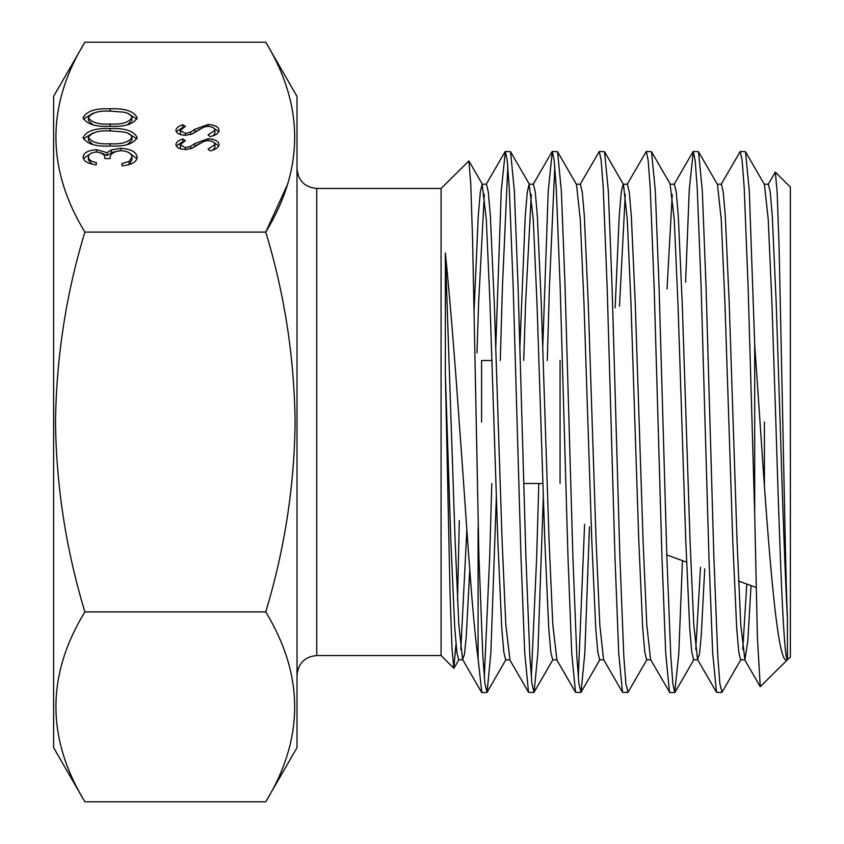 <?xml version="1.0" encoding="UTF-8"?>
<svg xmlns="http://www.w3.org/2000/svg" width="844" height="844" viewBox="0 0 844 844"><rect width="100%" height="100%" fill="white"/><g stroke="black" fill="none" stroke-linecap="round" stroke-linejoin="round"><path stroke-width="1.27" d="M787.431 619.517C785.743 577.539 784.477 500.524 782.789 422L779.086 246.817L777.155 192.358L775.351 172.113L790.385 187.157L790.385 656.843L760.254 686.71L757.416 637.431L754.694 514.323L748.111 286.728L744.197 187.716L742.129 160.371L740.283 151.466L745.505 151.73L749.303 190.976L754.694 344.289L760.022 422C768.779 553.854 777.598 668.965 787.431 659.734L787.431 619.517C785.036 571.673 782.599 505.841 780.12 422L776.206 303.101L772.292 216.053L770.224 192.021L768.378 184.192L764.274 184.192M787.431 659.734C783.506 658.721 779.729 547.83 775.847 422L771.933 303.101L768.219 219.345L764.442 184.498L745.505 151.73M751.023 585.609L747.837 640.934L744.883 659.808L740.747 624.655L737.044 540.899L729.216 303.101L725.302 216.053L723.234 192.021L721.388 184.192L717.284 184.192M744.883 659.808L740.599 659.808L738.753 651.979L736.685 627.947L732.771 540.899L724.943 303.101L721.24 219.345L717.453 184.498L698.515 151.73L702.313 190.976L706.048 286.728L713.876 557.272L717.79 656.284L719.858 683.629L722.01 692.27L740.948 659.502M704.729 568.761L701.227 636.228L699.465 654.037L697.545 659.502L693.768 624.655L690.054 540.899L682.226 303.101L678.312 216.053L676.255 192.021L674.398 184.192L670.294 184.192M672.257 194.436L667.045 288.954M697.714 659.808L693.61 659.808L691.764 651.979L689.696 627.947L685.782 540.899L677.954 303.101L674.25 219.345L670.125 184.192M669.492 692.27L665.694 653.024L661.97 557.272L654.132 286.728L650.218 187.706L648.16 160.371L646.304 151.466L651.526 151.73L655.324 190.976L659.058 286.728L666.887 557.272L670.801 656.294L672.868 683.629L674.715 692.534L669.798 692.534L650.555 659.502L646.778 624.655L643.075 540.899L635.237 303.101L631.323 216.053L629.265 192.021L627.409 184.192L623.305 184.192M625.267 194.436L619.475 306.277M650.735 659.808L646.631 659.808L644.774 651.979L642.706 627.947L638.792 540.899L630.964 303.101L627.261 219.345L623.484 184.498L604.547 151.73L608.334 190.976L612.069 286.728L619.897 557.272L623.811 656.284L625.879 683.629L628.041 692.27L646.979 659.502M623.136 184.192L621.279 192.021L619.222 216.053L615.149 307.849M627.736 692.534L622.503 692.27L603.566 659.502L599.789 624.655L596.086 540.899L588.247 303.101L584.333 216.053L582.276 192.021L580.419 184.192L576.315 184.192M603.745 659.808L599.641 659.808L597.784 651.979L595.727 627.947L591.802 540.899L583.974 303.101L580.271 219.345L576.494 184.498L557.557 151.73L561.355 190.976L565.079 286.728L572.907 557.272L576.832 656.284L578.889 683.629L581.052 692.27L584.839 653.024L589.46 526.804M529.156 184.192L533.281 219.345L536.984 303.101L544.823 540.899L548.737 627.947L550.794 651.979L552.651 659.808L556.924 659.808L552.799 624.655L549.096 540.899L541.268 303.101L537.343 216.053L535.286 192.021L533.429 184.192L529.156 184.192L527.3 192.021L525.242 216.053L519.862 347.675M531.298 194.436L525.601 303.101L523.713 360.493M509.934 659.808L505.809 624.655L502.106 540.899L494.278 303.101L490.364 216.053L488.296 192.021L486.439 184.192L482.167 184.192L480.31 192.021L478.253 216.053L474.075 311.077M484.308 194.436L478.611 303.101L476.976 352.834M509.765 659.808L505.661 659.808L503.805 651.979L501.747 627.947L497.833 540.899L489.995 303.101L486.292 219.345L482.167 184.192M746.813 584.08L742.741 649.563M700.509 567.221L695.751 649.563M469.728 570.259L466.247 636.65L464.517 654.142L462.596 659.502L458.819 624.655L455.116 540.899L445.358 252.841L445.358 374.198L450.063 594.672L451.994 648.308L453.798 668.248L455.992 644.077M466.88 529.557L460.813 649.563M462.955 659.808L458.672 659.808L456.815 651.979L454.758 627.947L450.844 540.899L445.358 374.198M560.068 360.493L560.068 483.506M775.351 172.113L768.019 184.498M754.694 514.323L754.694 344.289M500.292 360.493L502.433 286.728L507.803 166.658M533.756 692.534L528.523 692.27L524.736 653.024L521.001 557.272L513.173 286.728L509.259 187.706L507.191 160.371L505.334 151.466L510.567 151.73L514.365 190.976L518.089 286.728L525.928 557.272L529.842 656.294L531.899 683.629L534.062 692.27L537.86 653.024L543.346 496.325M505.334 151.466L501.241 190.976L495.744 347.675M740.283 151.466L721.04 184.498M721.704 692.534L716.482 692.27L712.684 653.024L708.949 557.272L701.121 286.728L697.207 187.716L695.15 160.371L693.293 151.466L698.515 151.73M693.293 151.466L689.274 189.531L685.592 282.202M646.304 151.466L627.06 184.498M622.503 692.27L618.705 653.024L614.981 557.272L607.142 286.728L603.228 187.716L601.171 160.371L599.314 151.466L604.547 151.73M599.314 151.466L580.071 184.498M547.281 360.493L549.423 286.728L554.793 166.658M580.746 692.534L575.513 692.27L571.715 653.024L567.991 557.272L560.163 286.728L556.238 187.716L554.181 160.371L552.324 151.466L557.557 151.73M552.324 151.466L548.231 190.976L542.734 347.675M674.715 692.534L678.755 654.1L682.448 560.648M584.607 524.335L578.277 677.342M538.799 483.506L536.668 557.272L531.298 677.342M453.798 668.248L441.074 655.535L441.074 188.465L468.895 160.93L470.72 182.948L472.598 239.96L478.938 557.272L482.852 656.284L484.91 683.629L487.072 692.27L490.87 653.024L496.367 496.325M481.84 692.534L478.084 658.847C471.406 608.988 466.268 515.621 459.199 422C454.494 354.586 449.884 298.196 445.358 252.841M457.511 600.833L459.305 520.579M481.576 422L481.576 360.493L491.894 360.493M523.786 483.506L542.924 483.506M265.733 801.8L297.014 747.626L297.014 96.374L265.733 42.2L84.885 42.2C46.293 105.342 46.293 168.642 84.885 232.1C66.17 293.554 56.369 356.854 55.514 422C56.242 486.323 66.043 549.623 84.885 611.9C46.293 675.042 46.293 738.342 84.885 801.8L265.733 801.8C304.325 738.658 304.325 675.358 265.733 611.9C284.586 549.623 294.377 486.323 295.115 422C294.25 356.854 284.46 293.554 265.733 232.1C304.325 168.958 304.325 105.658 265.733 42.2M287.182 185.163L265.733 232.1L84.885 232.1M84.885 801.8L53.615 747.626L53.615 96.374L84.885 42.2M208.004 124.501C214.893 124.923 218.596 126.874 219.123 130.377C218.638 133.299 215.642 135.378 210.145 136.623L208.057 134.882L214.914 130.377C214.745 128.035 212.424 126.695 207.94 126.347L203.91 127.085L191.757 134.154L185.501 135.304C179.487 134.987 176.28 133.299 175.9 130.24C176.312 127.855 178.633 126.03 182.863 124.764L185.395 126.431L180.12 130.451L185.321 133.457L190.638 132.107L194.732 129.343L208.004 124.501L208.004 126.347M110.163 128.583C124.806 127.94 133.806 130.904 137.161 137.456C133.732 143.923 124.743 146.793 110.163 146.044C95.572 146.803 86.563 143.944 83.134 137.456C86.499 130.894 95.509 127.94 110.163 128.583L110.163 130.894C98.811 130.303 91.563 132.466 88.398 137.372C91.5 142.33 98.748 144.451 110.142 143.744C121.525 144.451 128.773 142.33 131.886 137.372C131.379 134.597 128.446 132.761 123.066 131.864L110.142 130.894M110.163 108.813C124.806 108.18 133.806 111.134 137.161 117.685C133.732 124.163 124.743 127.022 110.163 126.283C95.572 127.043 86.563 124.173 83.134 117.685C86.499 111.134 95.509 108.18 110.163 108.813L110.163 111.123C98.811 110.532 91.563 112.695 88.398 117.611C91.5 122.57 98.748 124.69 110.142 123.973C121.525 124.69 128.773 122.57 131.886 117.611C131.379 114.837 128.446 113.001 123.066 112.094L110.142 111.123M96.459 151.973C91.089 152.542 88.398 154.262 88.398 157.142C88.631 159.79 91.268 161.573 96.311 162.512L96.311 164.823C88.124 163.863 83.725 161.309 83.134 157.174C83.577 152.806 88.029 150.306 96.48 149.673L107.061 152.669L111.44 149.884L120.576 148.354C131.02 148.977 136.549 151.941 137.161 157.237C136.633 162.048 131.58 164.907 122.011 165.814L122.011 163.504L129.111 161.489L131.886 157.195C131.801 153.45 128.183 151.266 121.019 150.654C113.212 151.603 109.593 154.241 110.142 158.566L104.878 158.566C105.289 155.117 102.493 152.922 96.459 151.973L96.48 149.673M208.004 138.732C214.893 139.154 218.596 141.106 219.123 144.609C218.638 147.531 215.642 149.61 210.145 150.854L208.057 149.114L214.914 144.609C214.745 142.267 212.424 140.927 207.94 140.579L203.91 141.317L191.757 148.386L185.501 149.536C179.487 149.219 176.28 147.531 175.9 144.472C176.312 142.087 178.633 140.262 182.863 138.996L185.395 140.663L180.12 144.683L185.321 147.689L190.638 146.339L194.732 143.575L208.004 138.732L208.004 140.579M478.084 658.847L478.084 527.711M491.809 483.506L489.678 557.272L484.308 677.342M265.733 611.9L84.885 611.9M83.387 119.109L92.945 113.223M127.423 113.233L136.907 119.109M127.444 124.838L131.886 120.46L131.886 117.611M88.398 117.611L88.398 120.46L92.914 124.87M83.387 138.88L92.945 132.993M127.423 133.004L136.907 138.88M127.444 144.609L131.886 140.22L131.886 137.372M88.398 137.372L88.398 140.22L92.914 144.64M91.985 164.095L88.398 159.991L88.398 157.142M96.311 164.823L96.311 162.512M83.366 158.588L91.426 153.091M101.122 152.943L107.061 155.518L107.061 152.669M107.061 155.518L111.44 152.732L111.44 149.884M111.44 152.732L115.206 151.677M120.576 150.665L120.576 148.354M128.003 152.12L136.981 158.661M122.011 165.814L122.011 163.504M128.13 164.844L129.111 164.337L129.111 161.489M129.111 164.337L131.886 160.043L131.886 157.195M213.005 135.757L214.914 133.225L214.914 130.377M176.269 131.675L182.146 127.877M182.863 127.507L182.863 124.764M180.605 134.65L180.12 130.451M185.321 135.304L185.321 133.457M190.638 134.555L190.638 132.107M192.147 133.996L194.732 132.191L194.732 129.343M194.732 132.191L199.69 129.237M213.87 128.235L218.818 131.791M213.005 149.989L214.914 147.457L214.914 144.609M176.269 145.906L182.146 142.108M182.863 141.739L182.863 138.996M180.605 148.882L180.12 144.683M185.321 149.536L185.321 147.689M190.638 148.787L190.638 146.339M192.147 148.227L194.732 146.423L194.732 143.575M194.732 146.423L199.69 143.469M213.87 142.467L218.818 146.023M764.411 483.855L764.411 422M441.074 655.535L316.743 655.535L316.743 188.465C304.758 187.305 298.185 180.721 297.014 168.737M110.142 126.283L110.142 123.973M110.142 146.044L110.142 143.744M666.823 554.962L686.531 562.136M738.542 581.062L756.108 587.456M441.074 188.465L316.743 188.465M316.743 655.535C304.758 656.695 298.185 663.279 297.014 675.263M486.766 692.534L481.85 692.534M459.02 659.502L454.009 668.174M482.515 184.498L468.895 160.93M506.01 659.502L487.072 692.27M529.504 184.498L510.567 151.73M552.999 659.502L534.062 692.27M599.989 659.502L581.052 692.27M670.474 184.498L651.526 151.73M693.968 659.502L675.021 692.27M481.544 692.27L462.596 659.502M505.039 151.73L486.091 184.498M528.523 692.27L509.586 659.502M552.018 151.73L533.081 184.498M575.513 692.27L556.576 659.502M692.987 151.73L674.05 184.498M716.482 692.27L697.545 659.502M760.254 686.71L744.535 659.502"/></g></svg>
